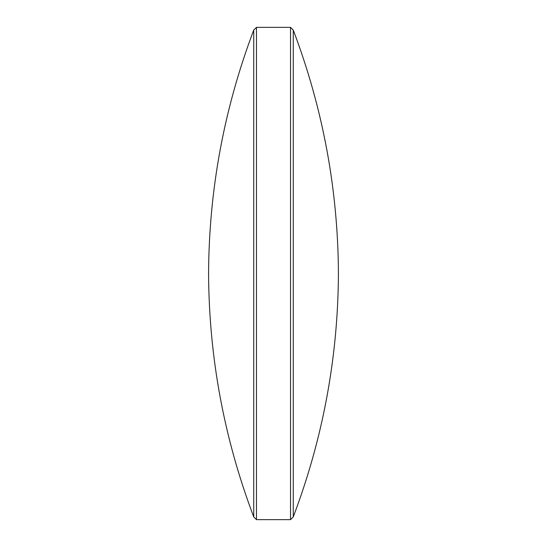 <?xml version="1.0" encoding="UTF-8"?>
<svg xmlns="http://www.w3.org/2000/svg" width="547" height="547" viewBox="0 0 547 547"><rect width="100%" height="100%" fill="white"/><g stroke="black" fill="none" stroke-linecap="round" stroke-linejoin="round"><path stroke-width="0.82" d="M293.267 30.092C322.949 108.511 338.005 189.652 338.429 273.5C338.005 357.348 322.949 438.489 293.267 516.908L293.267 30.092L290.525 27.35L256.475 27.35L256.475 519.65L290.525 519.65L290.525 27.35M253.733 516.908L253.733 30.092C224.051 108.511 208.995 189.652 208.571 273.5C208.995 357.348 224.051 438.489 253.733 516.908L256.475 519.65M293.267 516.908L290.525 519.65M253.733 30.092L256.475 27.35"/></g></svg>
